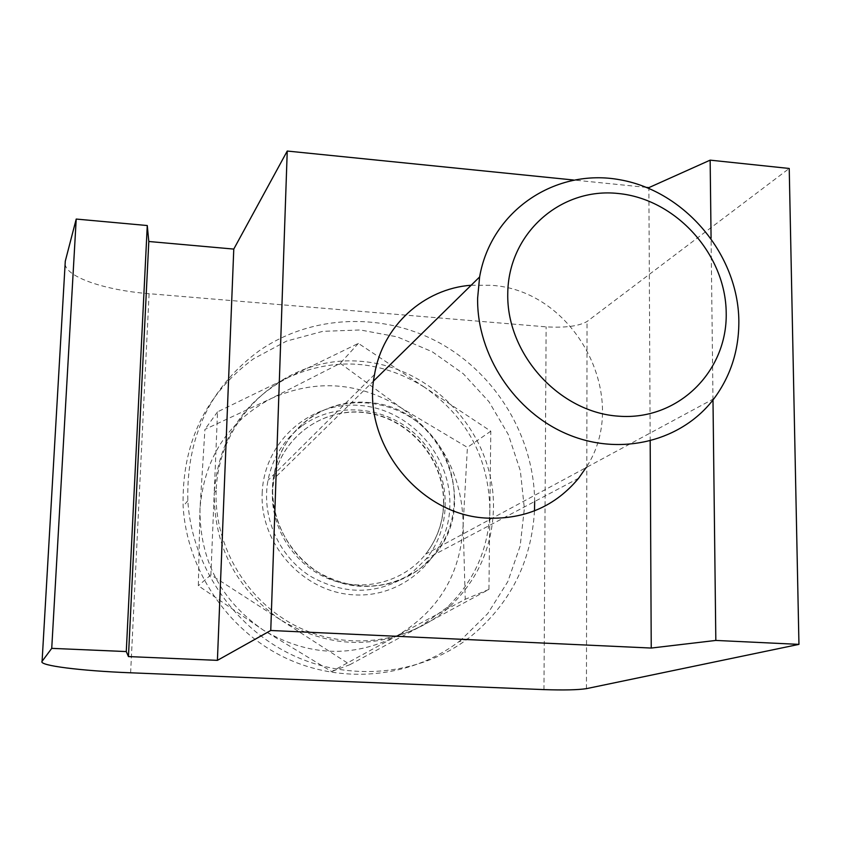 <?xml version="1.0" encoding="UTF-8"?>
<svg xmlns="http://www.w3.org/2000/svg" width="841" height="841" viewBox="0 0 841 841"><rect width="100%" height="100%" fill="white"/><g stroke="black" fill="none" stroke-linecap="round" stroke-linejoin="round"><path stroke-width="0.63" stroke-dasharray="4.21 3.15" d="M366.939 402.45C438.603 404.742 482.093 500.574 434.934 554.293C416.169 576.39 391.969 587.06 362.334 586.324C308.006 585.094 262.686 527.475 274.113 474.25C281.546 430.35 323.627 398.529 366.939 402.45M471.16 285.236L490.566 285.278C574.918 289.577 632.306 397.909 586.051 467.638M712.989 399.948L711.076 238.171M650.177 441.02L648.884 188.352M646.54 187.385L573.457 179.995M65.114 264.085C66.471 277.257 105.114 290.24 149.088 293.698L546.135 326.855C565.184 327.948 578.818 326.171 587.039 321.514L789.226 168.463M216.169 490.503L216.158 490.597C213.845 546.314 247.37 602.377 298.061 627.039C348.752 651.743 410.734 642.671 450.103 606.298C478.024 579.512 492.479 546.629 493.478 507.638C494.666 434.103 433.483 366.644 360.6 361.304C287.769 354.891 218.912 414.235 216.169 490.503M280.705 619.943C236.142 588.816 213.982 546.419 214.234 492.773L210.881 574.897L349.993 664.632L420.311 626.556C373.856 649.715 327.317 647.507 280.705 619.943M489.872 509.635C488.873 548.395 474.482 581.078 446.729 607.696L420.311 626.556L488.936 589.404L490.797 431.191L424.821 387.449C467.07 417.378 488.758 458.114 489.872 509.635M424.821 387.449L358.371 343.38L288.81 377.21C335.475 356.668 380.815 360.085 424.821 387.449M288.81 377.21L217.535 411.859L214.234 492.679C218.523 439.612 243.375 401.125 288.81 377.21M199.979 508.826C199.632 559.99 220.689 600.39 263.159 630.004C307.554 656.222 351.959 658.272 396.384 636.153L331.627 671.57L263.159 630.004L198.339 585.735L199.979 508.826L204.931 429.383L271.296 398.487C227.89 421.436 204.121 458.219 199.979 508.826M401.252 407.938C359.223 381.909 315.901 378.755 271.296 398.487L340.248 363.323L401.252 407.938L467.396 447.401L463.16 524.511C462.224 475.302 441.588 436.447 401.252 407.938M463.16 524.511C460.973 573.825 438.708 611.039 396.384 636.153L465.231 599.307L463.16 524.511M217.535 411.859L204.931 429.383M210.881 574.897L198.339 585.735M358.371 343.38L340.248 363.323M490.797 431.191L467.396 447.401M488.936 589.404L465.231 599.307M349.993 664.632L331.627 671.57M534.498 510.855C531.365 562.219 510.014 604.185 470.434 636.763L467.89 638.708C418.976 675.523 348.826 682.398 290.629 654.235C232.494 625.998 191.622 564.774 187.837 500.679C186.334 436.9 210.145 386.923 259.259 350.739C311.99 314.25 383.843 312.064 440.264 343.307C496.642 374.708 534.035 437.068 534.666 501.509M460.994 640.022L458.492 641.946C410.313 678.161 341.32 684.931 284.111 657.273C226.965 629.541 186.828 569.399 183.138 506.387C181.688 443.691 205.12 394.513 253.446 358.865L286.56 341.099L322.786 331.343L360.326 329.966L397.383 336.905L432.221 351.738L463.244 373.709L489.01 401.767L508.342 434.618L520.337 470.729L524.364 508.458L520.159 546.019L507.806 581.625L487.801 613.51L460.994 640.022M302.613 425.462C337.977 399.969 390.487 406.56 420.563 439.401C450.934 471.969 453.751 525.173 426.145 558.95L411.564 573.078C379.238 594.965 345.367 595.943 309.961 576.001C278.518 555.859 261.267 516.3 267.985 480.337C272.631 457.325 284.174 439.034 302.613 425.462M309.278 418.492C345.22 392.6 398.581 399.349 429.162 432.758C460.048 465.882 462.97 519.969 434.934 554.293L420.143 568.653C387.302 590.897 352.863 591.864 316.857 571.565C284.878 551.065 267.301 510.823 274.113 474.25C278.823 450.86 290.544 432.274 309.278 418.492M130.618 672.8L149.088 293.698M543.969 689.609L546.135 326.855M586.45 688.642L587.039 321.514M262.182 493.341C263.727 442.019 309.866 401.346 359.454 405.415C409.073 408.747 450.944 454.886 449.872 504.936C449.525 555.028 405.394 597.73 354.576 594.881C303.738 592.789 259.869 544.621 262.182 493.341M443.733 503.055C444.637 459.764 410.482 419.165 367.853 412.868C325.288 406.087 282.334 435.533 273.998 478.687L272.41 492.437C271.054 529.084 294.855 565.457 329.178 579.018C363.47 592.674 403.722 581.983 425.672 554.124C437.236 539.207 443.249 522.177 443.733 503.055M578.629 478.235L426.145 558.95M374.55 374.497L267.985 480.337M714.009 398.623L425.672 554.124C437.152 539.249 443.112 522.272 443.543 503.202C444.353 460.016 410.145 419.365 367.506 413.047C324.952 406.266 282.219 435.659 273.998 478.687L373.604 380.952M216.158 490.597L214.234 492.773M450.103 606.298L446.729 607.696M187.837 500.679L183.138 506.387M467.89 638.708L458.492 641.946"/><path stroke-width="1.26" d="M586.051 467.638L578.629 478.235C555.481 506.061 525.194 519.349 487.769 518.13C419.081 516.027 360.705 441.893 374.55 374.497C382.508 325.909 423.769 288.684 471.16 285.236M798.95 644.374L715.828 640.432L651.239 648.054L270.76 630.487L217.409 660.353L128.452 656.579L126.276 651.565L51.732 648.358L42.092 661.32C38.265 665.588 81.157 670.876 130.618 672.8L543.969 689.609C563.754 690.261 577.914 689.946 586.45 688.642L798.95 644.374L789.226 168.463L710.151 160.147L648.884 187.627L646.54 187.385M715.828 640.432L712.989 399.948M711.076 238.171L710.151 160.147M651.239 648.054L650.177 441.02M648.884 188.352L648.884 187.627M573.457 179.995L287.244 151.044L233.777 249.083L148.804 241.493L147.27 225.535L76.216 219.059L65.283 261.173L65.114 264.085M270.76 630.487L287.244 151.044M217.409 660.353L233.777 249.083M128.452 656.579L148.804 241.493M126.276 651.565L147.27 225.535M51.732 648.358L76.216 219.059M726.203 312.884C727.539 371.638 677.867 420.836 618.598 416.179C559.328 412.416 506.566 354.261 507.754 293.877C508.059 233.42 560.6 187.154 618.198 193.493C675.828 198.97 725.72 254.182 726.203 312.884M738.85 320.673C739.06 349.961 730.776 375.938 714.009 398.623C682.125 440.968 621.194 456.674 567.98 434.45C514.734 412.405 476.7 354.86 477.625 298.156L479.612 276.952C491.102 210.555 555.785 167.569 620.374 179.848C685.068 191.401 738.093 254.434 738.85 320.673M534.666 501.509L534.498 510.855M42.092 661.32L65.283 261.173M479.612 276.952L373.604 380.952"/></g></svg>
